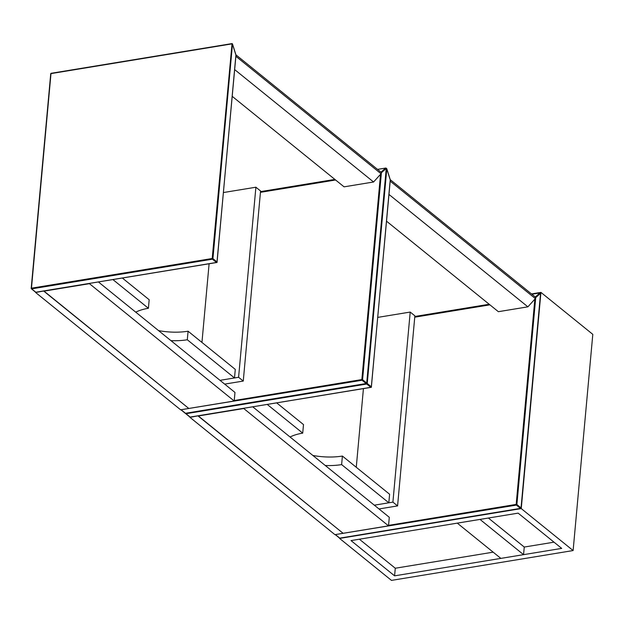 <?xml version="1.0" encoding="UTF-8"?>
<svg xmlns="http://www.w3.org/2000/svg" width="624" height="624" viewBox="0 0 624 624"><rect width="100%" height="100%" fill="white"/><g stroke="black" fill="none" stroke-linecap="round" stroke-linejoin="round"><path stroke-width="0.94" d="M381.038 173.745L381.163 172.318L236.184 55.029L236.059 56.449L381.038 173.745L373.573 181.99L344.058 186.841L232.229 96.361M373.573 181.99L234.663 69.607M89.224 283.709L43.813 291.166L188.791 408.463L234.203 400.998L89.24 283.514M43.828 290.971L35.63 292.508L180.617 409.804L188.791 408.463L43.828 290.971M98.467 282.001L234.983 392.449L234.203 400.998M209.102 263.827L201.95 342.428M170.953 340.649A39.359 16.38 -174.8 0 0 187.301 339.76L234.507 377.949L220.007 380.336L238.594 377.278L243.266 381.061L260.559 190.991L255.895 187.216L238.594 377.278M223.47 192.535L255.895 187.216M224.679 384.111L243.266 381.061M122.398 278.07L149.183 299.738L148.403 308.287A39.359 16.38 -174.8 0 0 135.751 312.172M112.967 279.622L148.403 308.287M234.507 377.949L235.287 369.4L188.081 331.211A39.359 16.38 5.2 0 1 158.535 330.603M187.301 339.76L188.081 331.211M260.504 191.63L334.885 179.416M535.353 298.592L535.486 297.164L390.499 179.876L390.374 181.295L535.353 298.592L527.888 306.836L498.373 311.688L386.545 221.208M527.888 306.836L388.978 194.454M243.539 408.556L198.128 416.013L343.106 533.302L388.518 525.845L243.555 408.361M198.143 415.818L189.953 417.355L334.932 534.651L343.106 533.302L198.143 415.818M252.782 406.848L389.298 517.296L388.518 525.845M363.425 388.674L356.265 467.275M325.268 465.496A39.359 16.38 -174.8 0 0 341.624 464.607L388.822 502.796L374.322 505.183L392.909 502.125L397.582 505.908L414.874 315.838L410.21 312.062L392.909 502.125M377.793 317.382L410.21 312.062M378.994 508.958L397.582 505.908M276.713 402.917L303.498 424.585L302.718 433.134A39.359 16.38 -174.8 0 0 290.066 437.018M267.283 404.469L302.718 433.134M388.822 502.796L389.602 494.247L342.397 456.058A39.359 16.38 5.2 0 1 312.85 455.45M341.624 464.607L342.397 456.058M414.82 316.477L489.2 304.262M531.492 293.935L540.93 292.391L592.8 334.355L573.121 550.555L391.466 580.39L339.596 538.426L521.251 508.591L573.121 550.555M561.709 548.395L394.586 575.843L351.016 540.587L518.138 513.139L561.709 548.395M540.93 292.391L521.251 508.591M359.401 539.214L395.281 568.238L394.586 575.843M395.281 568.238L493.163 552.162M523.559 554.658L479.989 519.41L457.283 523.138L500.854 558.386L523.559 554.658L524.254 547.053L554.011 542.17M488.374 518.029L524.254 547.053M335.603 179.993L260.434 192.34M234.242 400.522L361.858 379.564L380.539 174.291M180.944 409.75A0.523 0.406 -51 0 0 181.327 409.937L185.476 413.291L366.226 383.612L362.076 380.25L181.178 409.711M362.567 379.704L366.717 383.058L386.248 168.48L381.404 172.723L362.567 379.704L361.858 379.564L362.076 380.25A0.523 0.406 -51 0 0 362.567 379.704M260.465 192.083L335.338 179.782M380.975 172.162L385.64 168.067L377.559 169.4M366.631 383.315L366.717 383.058A0.523 0.406 -51 0 1 366.226 383.612L366.35 383.651A0.523 0.523 0 0 0 366.787 383.183L386.225 168.706M377.536 169.377L385.64 168.067A0.523 0.445 -131.2 0 1 386.248 168.48L386.318 168.605A0.523 0.523 0 0 0 385.71 168.035L385.843 168.082M366.506 383.471L185.476 413.291A0.523 0.406 -51 0 1 185.188 413.228A0.523 0.523 0 0 0 185.609 413.338L185.71 413.252M185.063 412.963A0.523 0.406 -51 0 0 185.188 413.228L181.038 409.867A0.523 0.523 0 0 1 180.929 409.75M232.042 43.649L232.495 43.969L212.924 258.632L217.074 261.986L235.911 55.013L232.448 44.054L231.738 43.914L50.989 73.601L31.465 288.179L212.207 258.5L232.042 43.649M31.286 288.233L50.731 73.765L31.2 288.343A0.523 0.523 0 0 0 31.395 288.803A0.523 0.406 129 0 0 31.676 288.865L35.825 292.227L216.575 262.54L212.425 259.186L31.676 288.865L31.27 288.467A0.523 0.406 129 0 0 31.395 288.803L35.545 292.157A0.523 0.406 129 0 1 35.42 291.892M212.924 258.632L212.207 258.5L212.425 259.186A0.523 0.406 129 0 0 212.924 258.632M216.98 262.252L235.981 55.138A0.523 0.523 0 0 0 235.958 54.928L232.495 43.969A0.523 0.523 0 0 0 231.91 43.61L51.168 73.297A0.523 0.523 0 0 0 50.731 73.765L51.293 73.336M217.074 261.986A0.523 0.406 129 0 1 216.575 262.54L216.707 262.579A0.523 0.523 0 0 0 217.144 262.111L217.074 261.986M216.856 262.4L35.825 292.227A0.523 0.406 129 0 1 35.545 292.157A0.523 0.523 0 0 0 35.958 292.266L36.067 292.188M489.918 304.84L414.757 317.187M388.565 525.369L516.173 504.41L534.854 299.138M335.267 534.596A0.523 0.406 -51 0 0 335.642 534.784L339.791 538.138L520.541 508.459L516.391 505.097L335.494 534.557M516.89 504.551L521.04 507.905L540.563 293.327L535.727 297.57L516.89 504.551L516.173 504.41L516.391 505.097A0.523 0.406 -51 0 0 516.89 504.551M414.781 316.93L489.653 304.629M535.291 297.008L539.955 292.913L531.874 294.247M520.946 508.162L521.04 507.905A0.523 0.406 -51 0 1 520.541 508.459L520.666 508.498A0.523 0.523 0 0 0 521.102 508.03L540.548 293.553M531.851 294.224L539.955 292.913A0.523 0.445 -131.2 0 1 540.563 293.327L540.634 293.452A0.523 0.523 0 0 0 540.025 292.882L540.158 292.929M520.822 508.318L339.791 538.138A0.523 0.406 -51 0 1 339.503 538.075A0.523 0.523 0 0 0 339.924 538.184L340.025 538.099M339.378 537.81A0.523 0.406 -51 0 0 339.503 538.075L335.353 534.713A0.523 0.523 0 0 1 335.244 534.596M386.311 168.472L386.818 168.815L367.24 383.479L371.389 386.833L390.226 179.86L386.771 168.901L386.303 168.753M185.523 413.345A0.523 0.523 0 0 0 185.71 413.65A0.523 0.406 129 0 0 185.999 413.712L190.148 417.074L370.89 387.387L366.74 384.033L185.999 413.712L185.796 413.306M366.538 383.588L366.74 384.033A0.523 0.406 129 0 0 367.24 383.479L366.756 383.331M371.389 386.833A0.523 0.406 129 0 1 370.89 387.387L371.023 387.426A0.523 0.523 0 0 0 371.459 386.958L371.389 386.833M371.303 387.098L390.296 179.985A0.523 0.523 0 0 0 390.273 179.774L386.818 168.815A0.523 0.523 0 0 0 386.311 168.449M190.382 417.035L190.148 417.074A0.523 0.406 129 0 1 189.86 417.004L185.71 413.65A0.523 0.406 129 0 1 185.585 413.338M371.171 387.247L190.273 417.113A0.523 0.523 0 0 1 189.86 417.004A0.523 0.406 129 0 1 189.735 416.738"/></g></svg>
